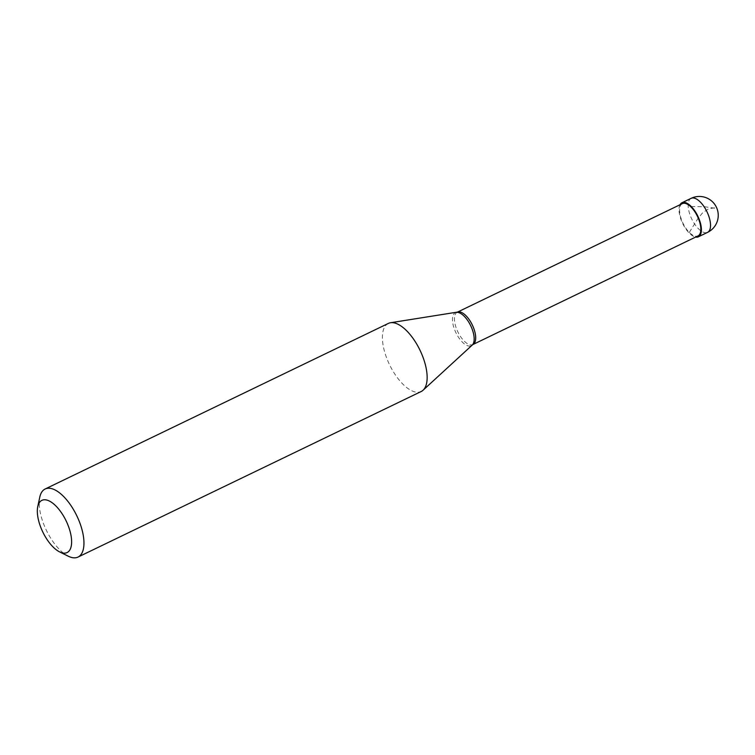 <?xml version="1.0" encoding="UTF-8"?>
<svg xmlns="http://www.w3.org/2000/svg" width="755" height="755" viewBox="0 0 755 755"><rect width="100%" height="100%" fill="white"/><g stroke="black" fill="none" stroke-linecap="round" stroke-linejoin="round"><path stroke-width="0.57" stroke-dasharray="3.77 2.83" d="M680.038 204.737A18.903 8.437 -115.8 0 0 680.699 218.742A18.903 8.437 64.2 0 0 695.638 237.079M682.407 203.595A17.95 8.012 -115.8 0 0 681.17 218.799A17.95 8.012 64.2 0 0 698.007 235.928M457.577 312.07A17.95 8.012 -115.8 0 0 457.256 312.211A17.95 8.012 -115.8 0 0 456.02 327.415A17.95 8.012 64.2 0 0 472.866 344.554A17.95 8.012 64.2 0 0 473.168 344.384M388.344 323.423A37.797 16.865 -115.8 0 0 385.739 355.426A37.797 16.865 64.2 0 0 421.196 391.505M39.77 497.177A37.797 16.865 -115.8 0 0 42.554 520.997A37.797 16.865 64.2 0 0 68.243 556.19M714.636 208.182L704.783 206.766L691.25 206.502M714.523 207.833L708.605 208.795L702.556 212.882L697.96 218.488L689.296 232.436M691.136 198.329A18.903 8.437 -115.8 0 0 689.834 214.335A18.903 8.437 64.2 0 0 707.558 232.37M456.407 312.381A18.337 8.182 -115.8 0 0 454.085 328.236A18.337 8.182 64.2 0 0 472.196 345.111"/><path stroke-width="1.13" d="M707.558 232.37A18.903 18.903 0 0 0 717.25 209.295A18.903 18.903 0 0 0 691.136 198.329A18.903 8.437 -115.8 0 1 708.86 216.374A18.903 8.437 64.2 0 1 707.558 232.37L698.422 236.787A18.903 8.437 64.2 0 0 699.725 220.781A18.903 8.437 -115.8 0 0 682.001 202.736A18.903 8.437 -115.8 0 0 680.038 204.737M698.422 236.787A18.903 8.437 64.2 0 1 695.638 237.079M473.036 344.469L698.007 235.928A17.95 8.012 64.2 0 0 699.243 220.724A17.95 8.012 -115.8 0 0 682.407 203.595L457.436 312.126M456.407 312.381A18.337 8.182 -115.8 0 1 472.545 330.209A18.337 8.182 64.2 0 1 472.196 345.111L473.168 344.384A17.95 8.012 64.2 0 0 474.102 329.35A17.95 8.012 -115.8 0 0 457.577 312.07L390.524 322.744A37.797 16.865 -115.8 0 0 388.344 323.423L45.158 488.985A37.797 16.865 -115.8 0 0 39.77 497.177L37.75 506.633A28.983 12.929 -115.8 0 0 39.883 524.895A28.983 12.929 64.2 0 0 59.579 551.886L68.243 556.19A37.797 16.865 64.2 0 0 78.001 557.077A37.797 16.865 64.2 0 0 80.606 525.065A37.797 16.865 -115.8 0 0 45.158 488.985M472.196 345.111L423.074 390.222A37.797 16.865 64.2 0 0 423.8 359.503A37.797 16.865 -115.8 0 0 390.524 322.744M59.579 551.886A28.983 12.929 64.2 0 0 69.054 528.019A28.983 12.929 -115.8 0 0 51.661 502.396A28.983 12.929 -115.8 0 0 37.75 506.633M423.074 390.222A37.797 16.865 64.2 0 1 421.196 391.505L78.001 557.077M691.25 206.502L691.118 207.087M691.136 198.329L682.001 202.736"/></g></svg>
